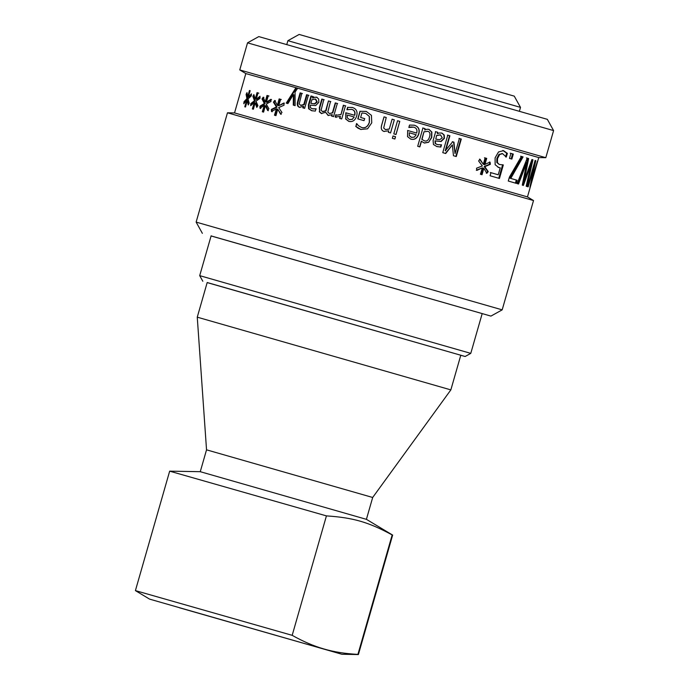 <?xml version="1.0" encoding="UTF-8"?>
<svg xmlns="http://www.w3.org/2000/svg" width="689" height="689" viewBox="0 0 689 689"><rect width="100%" height="100%" fill="white"/><g stroke="black" fill="none" stroke-linecap="round" stroke-linejoin="round"><path stroke-width="1.03" d="M251.528 104.917L251.58 103.832L255.24 100.956L253.655 96.581L254.189 95.625M253.147 109.163L255.059 102.764L254.275 102.54L250.693 105.667L250.779 103.6L254.456 100.732L252.854 96.348L253.879 94.548L255.257 99.07L257.049 92.636L258.048 92.92L256.162 99.328L259.994 96.253L260.02 98.346L255.963 101.154L257.927 105.641L256.79 107.415L255.154 102.79L253.371 109.224L252.372 108.94L254.275 102.54M257.221 106.735L255.929 103.014L255.154 102.79M256.162 99.328L256.937 99.552L260.003 97.054M255.257 99.07L256.041 99.302L257.824 92.86L258.823 93.144M253.655 96.581L252.854 96.348M255.24 100.956L254.456 100.732M251.58 103.832L250.779 103.6M257.824 92.86L257.049 92.636M272.198 111.764L272.026 109.62L277.09 107.148L274.11 102.368L275.385 100.646M275.118 115.399L277.064 109L276.41 108.819L271.526 111.566L271.354 109.422L276.435 106.959L273.43 102.179L274.713 100.448L277.391 105.348L279.148 98.906L280.638 99.328L278.726 105.727L283.79 103.005L284.066 105.176L278.675 107.596L281.973 112.471L280.595 114.167L277.719 109.189L275.962 115.631L274.472 115.209L276.41 108.819M281.207 114.348L277.719 109.189M278.726 105.727L284.411 103.186M277.391 105.348L278.037 105.538L279.794 99.087L281.276 99.509M274.11 102.368L273.43 102.179M277.09 107.148L276.435 106.959M272.026 109.62L271.354 109.422M279.794 99.087L279.148 98.906M300.025 107.441C297.932 106.804 297.329 104.831 298.216 101.541L300.654 93.024L302.385 93.523M303.324 107.984L303.746 106.528L303.238 106.382L299.482 107.286C297.398 106.64 296.787 104.676 297.674 101.386L300.111 92.869L301.851 93.368L299.207 103.875L300.568 105.322L303.771 104.521L306.588 94.712L308.396 95.228L304.633 108.354L302.824 107.837L303.238 106.382M301.084 105.477L304.28 104.668L307.087 94.858L308.896 95.375M300.654 93.024L300.111 92.869M307.087 94.858L306.588 94.712M304.28 104.668L303.771 104.521M315.312 99.009L311.91 99.724L310.868 103.367L314.373 103.789L316.802 101.912L315.347 99.027M315.76 99.147L317.241 102.032L314.821 103.918L310.868 103.367M312.134 110.834L309.077 108.905L308.887 105.072L311.454 96.107L313.306 96.632M312.642 108.862L316.285 108.94M311.454 96.107L312.832 96.494L312.436 97.89L312.901 98.019L314.572 97.287L317.026 97.295M315.958 108.845L315.312 111.093L311.686 110.705L308.603 108.767L308.405 104.935L310.98 95.969M314.572 97.287L316.596 97.166L318.68 99.027L318.835 102.316L315.648 105.563L310.36 105.124L310.429 107.751L312.255 108.75L315.846 108.81M312.436 97.89L314.115 97.158M336.292 117.397L335.483 117.087L336.137 114.796M339.892 118.43L340.461 116.475L335.173 117.001L335.827 114.701M337.119 115.184L340.986 114.615L343.656 105.305L345.74 105.899M335.483 117.087L335.982 117.311M343.656 105.305L345.465 105.822L341.701 118.947L339.608 118.344L340.168 116.389M340.986 114.615L343.372 105.219M335.931 114.736L337.016 115.149L340.702 114.529M354.051 116.958L347.359 115.037L347.325 117.879L349.418 119.585L352.251 119.275L354.258 117.018L352.251 119.275M349.564 119.628L352.467 119.343M347.17 109.792L347.859 107.381L352.449 107.493M349.004 121.436L345.8 118.939L346.042 112.841L354.74 115.33C355.541 112.212 354.602 110.249 351.924 109.43L351.786 109.396M354.74 115.33L354.534 115.27C355.335 112.152 354.387 110.188 351.691 109.362L351.924 109.43M347.859 107.381L352.294 107.45M351.691 109.362L346.911 109.715L347.601 107.303M346.042 112.841L354.534 115.27M345.8 118.939L345.783 112.763M352.372 107.475L352.217 107.424C356.342 108.707 357.832 111.584 356.669 116.045C355.171 120.454 352.535 122.229 348.78 121.367L348.72 121.35M348.78 121.367L345.542 118.861M384.281 131.539C381.654 130.738 380.767 128.688 381.62 125.389L384.066 116.872L386.262 117.5M392.101 119.18L394.306 119.808L390.56 132.934L388.346 132.305L388.768 130.841L383.825 131.384M384.066 116.872L386.228 117.492L383.67 128.033L385.444 129.601L389.294 128.989L392.11 119.18L394.323 119.808L390.542 132.934M388.794 129.196L385.444 129.601M384.255 131.53C381.62 130.729 380.724 128.671 381.577 125.381L384.023 116.863M397.527 120.73L399.723 121.367L395.96 134.484M393.798 133.864L397.562 120.739L399.775 121.376L396.011 134.501L393.798 133.864M409.344 135.655L409.232 132.779L409.344 135.655L411.574 137.404L414.382 137.085L416.19 134.768L409.361 132.805M409.223 135.621L411.436 137.361M414.046 125.148L414.141 125.183C418.326 126.475 419.834 129.36 418.654 133.821C417.164 138.231 414.52 139.996 410.722 139.118M410.808 126.94L408.853 127.465L409.533 125.053L414.278 125.217C418.49 126.526 420.006 129.411 418.834 133.873C417.345 138.282 414.683 140.039 410.859 139.161L407.518 136.62L407.707 130.505L416.681 133.08C417.482 129.971 416.509 127.99 413.753 127.155L408.835 127.456M407.595 130.479L416.681 133.08M413.753 127.155L410.928 126.965M427.835 131.306L423.976 131.78L422.004 139.419L424.45 140.875M423.976 131.78L421.797 139.359L424.596 140.909C426.879 141.512 428.515 140.194 429.523 136.956C430.47 133.83 429.936 131.952 427.895 131.323L427.645 131.255M427.895 131.323L424.174 131.832M428.765 129.299L431.641 132.03L431.469 137.473L428.627 142.287L424.372 143.045L421.28 141.185L419.653 146.86M428.386 142.218L424.148 142.976M422.745 127.973L424.889 128.585L424.708 129.98L426.784 129.239L428.989 129.368L431.882 132.099L431.719 137.542L428.627 142.287M421.479 141.245L419.851 146.912L417.698 146.292L422.934 128.025L425.096 128.645L424.708 129.98M440.28 134.82L436.568 135.44L435.801 139.161L439.677 139.695L442.26 137.86L440.521 134.889M440.572 134.906L436.852 135.518M436.568 135.44L435.801 139.161M435.405 131.608L437.498 132.21L437.377 133.675L439.212 132.994L441.907 133.08L444.207 135.001L444.431 138.317L441.098 141.512L435.302 140.918L435.457 143.57L437.524 144.647L441.494 144.819L440.848 147.067L436.921 146.585L433.459 144.535L433.097 140.659L435.672 131.685L437.773 132.288L437.377 133.675M441.175 144.724L440.529 146.981L436.628 146.507M441.606 132.994L443.888 134.906L444.104 138.222L440.788 141.426L435.017 140.84L435.172 143.493L437.257 144.569M481.465 174.541L483.213 168.09L483.799 168.262L482.059 174.713L480.414 174.231L482.36 167.849L476.306 170.243M489.457 161.975L489.724 164.154L484.203 166.514L487.631 171.44L486.253 173.137M484.505 157.764L486.141 158.237L484.221 164.637L490.068 162.156L490.344 164.327L484.798 166.686L488.251 171.621L486.865 173.309L483.799 168.262M479.501 159.125L483.342 164.378L485.082 157.927L486.727 158.401L484.815 164.8M482.36 167.849L476.866 170.398L476.53 168.211L482.326 165.971L478.605 160.959L480.052 159.288L483.342 164.378M487.631 171.44L488.251 171.621M484.203 166.514L484.798 166.686M489.724 164.154L490.344 164.327M486.141 158.237L486.727 158.401M510.213 153.182L512.573 153.862L511.135 158.883M509.49 158.401L510.928 153.389L513.305 154.078L511.867 159.09L509.49 158.401M512.573 153.862L513.305 154.078M530.341 163.904L531.107 164.128L523.39 185.436L522.279 185.108L526.792 162.578L525.974 162.346L517.706 183.782M526.43 157.902L527.826 158.306L523.33 180.587L524.157 180.819L522.555 185.195M531.925 159.512L530.995 164.654M526.792 162.578L518.516 184.015L517.138 183.61L527.24 158.134L528.644 158.539L524.157 180.819L531.934 159.503L532.959 159.805L526.973 186.495L526.189 186.263L531.107 164.128M532.115 159.564L532.959 159.805M527.826 158.306L528.644 158.539M534.466 162.707L533.786 165.989M527.593 186.676L535.112 160.451L535.792 160.649L530.719 183.696L537.437 161.157L529.919 187.382L534.121 166.083L528.17 186.848L527.593 186.676M533.544 165.92L534.121 166.083M535.112 160.451L535.792 160.649M520.617 156.205L522.279 156.687L510.015 178.201L516.302 180.027L515.424 183.11M508.275 181.035L509.404 177.099L521.392 156.42L523.063 156.911L510.764 178.417L517.094 180.26L516.207 183.343L508.275 181.035M516.302 180.027L517.094 180.26M510.015 178.201L510.764 178.417M522.279 156.687L523.063 156.911M490.327 172.5L498.225 174.782L500.231 167.789L498.001 167.306M502.634 164.757L498.758 178.27M502.557 153.656L498.991 154.353L496.881 158.367L496.786 162.44L499.215 164.456L503.323 164.947L499.447 178.468L490.077 175.764L490.964 172.681L498.225 174.782M502.824 150.443L506.665 153.165L505.597 156.885M500.231 167.789L498.672 167.496L495.133 164.697L495.107 157.833L498.5 151.976L503.495 150.633L507.362 153.363L506.294 157.083L502.574 153.656L499.646 154.543L497.527 158.556L497.441 162.63L499.215 164.456M496.786 162.44L497.441 162.63M498.991 154.353L499.646 154.543M506.665 153.165L507.362 153.363M458.969 138.386L461.286 139.057L456.273 156.541L453.465 155.731L452.354 144.871L445.37 153.406M460.863 138.937L455.851 156.42M452.303 141.684L453.577 142.055L455.05 153.569L459.374 138.506L461.286 139.057M447.437 135.07L449.564 135.681L445.24 150.745L452.682 141.796L453.956 142.158L455.05 153.569M452.354 144.871L445.723 153.509L442.76 152.657L447.772 135.165L449.908 135.776L445.594 150.848M392.98 135.991L395.469 136.706L394.814 139.006M392.36 138.3L393.023 136L395.529 136.723L394.866 139.014L392.36 138.3M357.987 118.93L360.183 111.291L366.341 111.429M361.725 127.56L361.906 127.611C365.463 128.395 367.969 126.604 369.442 122.237L369.382 116.484L365.635 113.401L361.932 112.953L360.64 117.475L364.774 118.663M369.382 116.484L365.781 113.444M361.062 129.549L355.912 126.449L356.902 123.693M360.183 111.291L366.272 111.403L371.44 115.356L371.75 122.823L367.564 128.817L360.769 129.463M360.64 117.475L364.627 118.62L364.042 120.661L357.806 118.87L359.994 111.23M356.713 123.641L358.469 125.734L361.759 127.568C365.334 128.361 367.857 126.569 369.33 122.203L369.261 116.45M355.912 126.449L356.532 123.581M358.03 128.154L355.722 126.388M360.915 129.498L357.858 128.102M321.772 113.642L319.662 111.833L319.756 107.828L322.237 99.182L324.183 99.741M328.455 115.554L325.63 112.29L321.35 113.521M331.84 116.122L332.253 114.675L328.076 115.442L325.63 112.29M329.523 113.59L332.787 112.807L335.595 102.997L337.636 103.583M322.831 111.678L326.078 110.843L328.464 100.956L330.47 101.533L327.8 112.1L329.575 113.607L332.451 112.712L335.267 102.902L337.317 103.488L333.554 116.613L331.504 116.028L331.917 114.581M328.842 101.068L330.832 101.636M322.237 99.182L323.778 99.621L321.1 110.188L322.486 111.575L325.699 110.731L328.464 100.956M319.662 111.833L319.343 107.708L321.823 99.061M321.375 113.53L319.257 111.713M295.943 87.701L297.7 88.201L295.056 92.119L295.125 105.641L293.29 105.116L293.359 94.626L287.924 103.591L286.245 103.117L295.943 87.701L245.818 73.577L239.763 69.933L545.809 157.695L553.586 130.591L247.532 42.839L258.788 36.595L547.35 119.343L553.586 130.591M293.85 105.279L293.936 94.789L293.359 94.626M286.857 103.29L296.52 87.865M260.735 108.509L260.683 106.399L265.076 103.738L262.759 99.156L263.921 97.39M263.052 111.971L264.972 105.572L264.249 105.365L259.994 108.294L259.942 106.184L264.352 103.531L262.018 98.94L263.181 97.175L265.231 101.894L267.005 95.452L268.262 95.814L266.359 102.213L270.837 99.328L271.001 101.464L266.238 104.065L268.908 108.75L267.642 110.49L265.351 105.675L263.586 112.118L262.328 111.764L264.249 105.365M268.34 110.688L266.066 105.882L265.351 105.675M266.359 102.213L267.074 102.42L271.535 99.526M265.231 101.894L265.954 102.101L267.728 95.668L268.977 96.021M262.759 99.156L262.018 98.94M265.076 103.738L264.352 103.531M260.683 106.399L259.942 106.184M267.728 95.668L267.005 95.452M244.802 102.532L247.756 98.854L247.205 94.16M248.772 104.013L248.126 100.809L246.662 100.396L243.794 103.729L244.027 101.705L246.929 98.613L246.111 94.453L246.989 92.61L247.652 96.934L249.452 90.5L250.176 90.707L248.298 97.115L251.433 93.833L251.321 95.892L248.023 98.923L249.229 103.186L248.238 104.995L247.299 100.577L245.508 107.01L244.776 106.804L246.662 100.396M248.298 97.115L249.125 97.347L251.373 94.961M248.479 97.166L247.652 96.934M246.946 94.694L246.111 94.453M247.756 98.854L246.929 98.613M244.871 101.946L244.027 101.705M250.176 90.707L249.452 90.5M297.7 88.201L538.755 157.574L545.809 157.695M245.818 73.577L234.536 112.918L527.464 196.916L538.755 157.574M211.084 235.957L490.93 316.096L211.092 235.914M502.186 309.852L196.132 222.099L227.473 112.798L533.519 200.551L502.186 309.852L490.93 316.096M149.539 599.103L341.916 654.266L149.539 599.103L135.414 590.611L169.666 471.155L200.266 471.689L366.41 519.334L392.644 535.095L392.17 534.94L357.918 654.386C345.344 653.74 333.993 651.932 323.873 648.96C313.736 646.058 303.169 641.519 292.179 635.336L326.431 515.889C353.242 517.672 368.529 522.107 392.17 534.94M169.666 471.155L326.431 515.889M135.414 590.611L292.179 635.336M287.899 40.685L520.496 107.381L514.261 96.133L299.147 34.45L287.899 40.685L286.813 44.449M207.174 282.593L465.153 356.489L470.776 353.371L199.707 275.643L211.135 235.793M465.153 356.489L460.76 355.3M207.191 282.524L460.786 355.24L450.847 389.888L197.261 317.173L207.191 282.524M179.441 607.776L327.318 650.08L179.441 607.776M357.918 654.386L358.392 654.55L392.644 535.095M200.266 471.689L206.536 449.831L372.68 497.475L450.847 389.888M298.216 101.541L297.674 101.386M314.821 103.918L314.373 103.789M317.241 102.032L316.802 101.912M308.887 105.072L308.405 104.935M309.077 108.905L308.603 108.767M496.881 158.367L497.527 158.556M501.902 153.466L502.574 153.656M239.763 69.933L247.532 42.839M202.368 233.347L196.132 222.099M234.536 112.918L227.473 112.798M527.464 196.916L533.519 200.551M519.42 111.144L520.496 107.381M470.776 353.371L482.205 313.521M202.824 281.267L199.707 275.643M341.916 654.266L358.392 654.55M366.41 519.334L372.68 497.475M206.536 449.831L197.261 317.173"/></g></svg>
